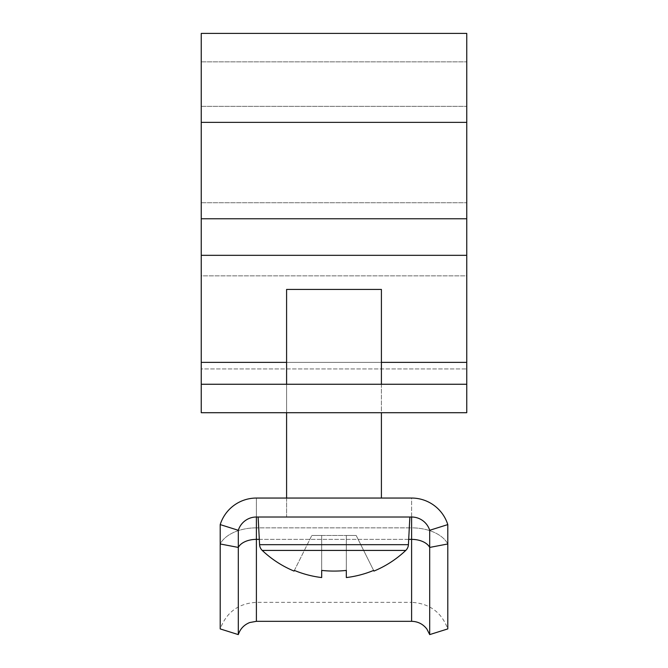 <?xml version="1.0" encoding="UTF-8"?>
<svg xmlns="http://www.w3.org/2000/svg" width="668" height="668" viewBox="0 0 668 668"><rect width="100%" height="100%" fill="white"/><g stroke="black" fill="none" stroke-linecap="round" stroke-linejoin="round"><path stroke-width="0.5" stroke-dasharray="3.34 2.5" d="M466.757 255.326L466.757 368.936L466.757 255.326L201.243 255.326L201.243 368.936L201.243 275.851L466.757 275.851L466.757 33.4L466.757 218.762L466.757 33.4L201.243 33.4L201.243 122.361L201.243 61.848L466.757 61.848L201.243 61.848L201.243 275.851L466.757 275.851L466.757 412.707L466.757 362.373L466.757 384.259L201.243 384.259L201.243 412.707L466.757 412.707L466.757 384.259L201.243 384.259L466.757 384.259M201.243 255.326L201.243 412.707L201.243 368.936L466.757 368.936L201.243 368.936L201.243 412.707L466.757 412.707L201.243 412.707L201.243 384.259M201.243 202.738L201.243 106.329L201.243 202.738L466.757 202.738L201.243 202.738M411.605 621.323L411.605 539.368A18.963 11.515 0 0 1 429.699 547.426L447.794 543.969A37.934 23.029 180 0 0 411.605 527.854L256.395 527.854L256.395 602.361L256.395 527.854A37.934 23.029 0 0 0 220.206 543.969L238.301 547.426A18.963 11.515 0 0 1 256.395 539.368L411.605 539.368L411.605 517.015A18.963 18.963 0 0 1 429.699 530.292L447.794 524.597A37.934 37.934 0 0 0 411.605 498.052L256.395 498.052A37.934 37.934 0 0 0 220.206 524.597L238.301 530.292A18.963 18.963 0 0 1 256.395 517.015L411.605 517.015A18.963 18.963 0 0 1 429.699 530.292L447.794 524.597A37.934 37.934 0 0 0 411.605 498.052L256.395 498.052A37.934 37.934 0 0 0 220.206 524.597L238.301 530.292A18.963 18.963 0 0 1 256.395 517.015L411.605 517.015A18.963 18.963 0 0 1 429.699 530.292L447.794 524.597A37.934 37.934 0 0 0 411.605 498.052A37.934 37.934 0 0 1 447.794 524.597A37.934 37.934 0 0 0 411.605 498.052L411.605 527.854L256.395 527.854A37.934 23.029 180 0 0 220.206 543.969L220.206 524.597L238.301 530.292A18.963 18.963 0 0 1 256.395 517.015L411.605 517.015A18.963 18.963 0 0 1 429.699 530.292L429.699 634.6M381.411 498.052L286.589 498.052L286.589 517.015L381.411 517.015L286.589 517.015L381.411 517.015L286.589 517.015L286.589 289.428L381.411 289.428L286.589 289.428L381.411 289.428L381.411 498.052M220.206 543.969L220.206 628.914C226.502 612.197 238.559 603.346 256.395 602.361L411.605 602.361L411.605 527.854L411.605 602.361C429.44 603.346 441.498 612.197 447.794 628.914L447.794 524.597M238.301 634.6L238.301 530.292A18.963 18.963 0 0 1 256.395 517.015L256.395 621.323M256.395 498.052L256.395 527.854L256.395 498.052A37.934 37.934 0 0 0 220.206 524.597A37.934 37.934 0 0 1 256.395 498.052A37.934 37.934 0 0 0 220.206 524.597M258.14 517.015L259.585 544.679L408.415 544.679L259.585 544.679A8.534 8.534 0 0 0 262.24 550.424L405.76 550.424A8.534 8.534 0 0 0 408.415 544.679L409.86 517.015L258.14 517.015L409.86 517.015M346.325 577.561L346.325 570.422A104.058 93.128 0 0 1 334 571.082A104.058 93.128 0 0 1 321.675 570.422L321.675 577.561L321.675 570.422A104.058 93.128 0 0 0 334 571.082A104.058 93.128 0 0 0 346.325 570.422L346.325 577.561L346.325 570.422A104.058 93.128 0 0 1 334 571.082A104.058 93.128 0 0 1 321.675 570.422L321.675 577.561A103.582 103.582 0 0 1 294.388 570.422A103.582 103.582 0 0 0 321.675 577.561L321.675 535.469L346.325 535.469L346.325 577.561A103.582 103.582 0 0 0 373.612 570.422A103.582 103.582 0 0 1 346.325 577.561L346.325 535.469L311.814 535.469L321.675 535.469L321.675 577.561L321.675 535.469L356.186 535.469L346.325 535.469L346.325 577.561A103.582 103.582 0 0 0 373.612 570.422L356.186 535.469L311.814 535.469L321.675 535.469L321.675 577.561A103.582 103.582 0 0 1 294.388 570.422L294.062 571.082A104.308 104.308 0 0 1 262.24 550.424M405.76 550.424A104.308 104.308 0 0 1 373.938 571.082L356.186 535.469L346.325 535.469L346.325 570.422M381.411 384.259L381.411 412.707M286.589 384.259L286.589 412.707M294.388 570.422L311.814 535.469L294.388 570.422M373.612 570.422L356.186 535.469L373.612 570.422M201.243 106.329L466.757 106.329L201.243 106.329M286.589 362.373L381.411 362.373M201.243 122.361L466.757 122.361M201.243 218.762L466.757 218.762M201.243 362.373L466.757 362.373M447.794 543.969A37.934 23.029 0 0 0 411.605 527.854L411.605 498.052M259.309 539.368L408.691 539.368M238.301 530.292A18.963 18.963 0 0 1 256.395 517.015M411.605 517.015A18.963 18.963 0 0 1 429.699 530.292M259.585 544.679L408.415 544.679"/><path stroke-width="1" d="M201.243 384.259L201.243 33.4L466.757 33.4L466.757 412.707L201.243 412.707L201.243 384.259L466.757 384.259M286.589 412.707L286.589 498.052L256.395 498.052A37.934 37.934 0 0 0 220.206 524.597L238.301 530.292A18.963 18.963 0 0 1 256.395 517.015L411.605 517.015A18.963 18.963 0 0 1 429.699 530.292L447.794 524.597A37.934 37.934 0 0 0 411.605 498.052L381.411 498.052L381.411 412.707M429.699 634.6L426.885 629.056C423.019 624.054 417.926 621.474 411.605 621.323L411.605 539.368A18.963 11.515 180 0 1 429.699 547.426L429.699 634.6L447.794 628.914L447.794 524.597M411.605 621.323L256.395 621.323L249.698 622.543C244.054 624.822 240.255 628.838 238.301 634.6L238.301 530.292M238.301 634.6L220.206 628.914L220.206 524.597M411.605 498.052L256.395 498.052M447.794 543.969L429.699 547.426L429.699 530.292M409.86 517.015L408.415 544.679A8.534 8.534 0 0 1 405.76 550.424L262.24 550.424A104.308 104.308 0 0 0 294.062 571.082L294.388 570.422A103.582 103.582 0 0 0 321.675 577.561L321.675 570.422A104.058 93.128 0 0 0 334 571.082A104.058 93.128 0 0 0 346.325 570.422L346.325 577.561L346.325 570.422M408.415 544.679L259.585 544.679A8.534 8.534 0 0 0 262.24 550.424M259.585 544.679L258.14 517.015M286.589 384.259L286.589 289.428L381.411 289.428L381.411 384.259M405.76 550.424A104.308 104.308 0 0 1 373.938 571.082L373.612 570.422A103.582 103.582 0 0 1 346.325 577.561M201.243 122.361L466.757 122.361M201.243 362.373L286.589 362.373M381.411 362.373L466.757 362.373M201.243 255.326L466.757 255.326M201.243 218.762L466.757 218.762M256.395 621.323L256.395 539.368L259.309 539.368M408.691 539.368L411.605 539.368L411.605 517.015M220.206 543.969L238.301 547.426A18.963 11.515 180 0 1 256.395 539.368L256.395 517.015"/></g></svg>
